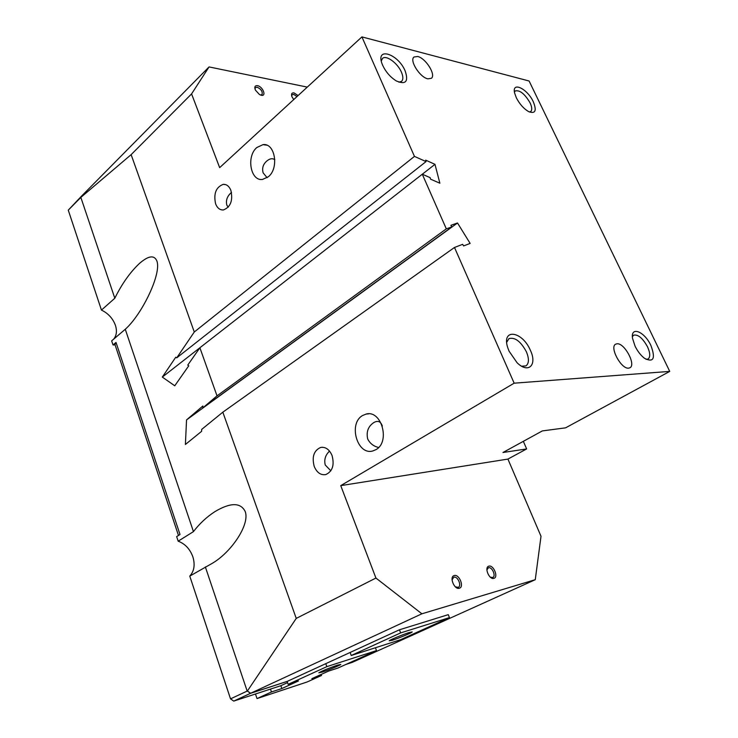 <?xml version="1.0" encoding="UTF-8"?>
<svg xmlns="http://www.w3.org/2000/svg" width="738" height="738" viewBox="0 0 738 738"><rect width="100%" height="100%" fill="white"/><g stroke="black" fill="none" stroke-linecap="round" stroke-linejoin="round"><path stroke-width="1.11" d="M362.496 415.577L366.02 414.101C381.426 409.452 390.605 441.942 375.919 449.654L372.838 450.946C357.303 455.687 348.078 423.621 362.496 415.577M192.858 556.803C189.97 549.007 185.081 543.805 178.172 541.185L193.448 531.618C199.583 523.583 206.769 516.886 215.035 511.545C230.441 502.458 240.468 502.375 245.117 511.305C250.403 524.155 230.985 553.002 211.363 563.841L189.767 576.11C194.214 571.157 195.238 564.727 192.858 556.803M506.711 342.248L508.934 338.622C514.94 336.989 520.76 341.38 526.397 351.805C529.229 358.733 529.081 363.428 525.963 365.882L521.674 366.223M509.072 351.187L507.818 347.893C501.056 327.986 522.292 330.818 530.391 350.338C537.476 365.024 528.371 374.055 517.052 362.699L509.072 351.187M632.401 336.676L633.647 335.181C638.056 334.24 642.669 338.105 647.503 346.777C650.279 353.022 650.464 357.109 648.056 359.037L646.091 359.351M635.058 346.15L632.558 338.447C630.344 325.762 644.532 331.454 650.916 345.513C655.704 358.53 653.582 362.801 644.56 358.345C640.805 355.439 637.641 351.371 635.058 346.15M256.852 147.508L263.032 144.63C275.006 142.748 279.287 168.163 268.374 176.733L262.534 179.435C250.505 181.391 246.105 156.345 256.852 147.508M381.278 60.977L382.487 58.45C386.094 54.695 397.625 63.099 401.398 72.093C403.271 76.503 403.317 79.593 401.537 81.374L398.926 82.204M382.727 65.433L382.099 63.892C375.319 46.429 398.031 53.699 405.125 70.839C408.751 81.623 405.799 84.981 396.26 80.912C390.42 77.241 385.909 72.084 382.727 65.433M113.578 339.212C116.586 335.642 117.194 331.011 115.423 325.329C112.849 318.41 108.191 313.336 101.447 310.089L114.814 298.235C121.899 283.862 130.091 272.285 139.39 263.503C148.329 255.726 154.131 254.822 156.788 260.772C161.982 272.995 142.24 314.231 125.276 329.268L111.659 340.845L113.025 344.96L116.023 342.423L180.007 534.496L176.659 536.609L178.172 541.185M514.441 92.056L515.216 90.94C519.829 89.879 524.792 93.874 530.096 102.905C532.061 107.195 532.264 110.073 530.714 111.549L529.45 112.01M516.286 97.684L514.617 93.016C511.637 81.06 527.393 88.671 533.316 101.798C536.904 110.838 535.327 114.104 528.583 111.586C523.657 108.661 519.561 104.021 516.286 97.684M329.535 451.093C325.393 455.042 323.964 459.663 325.237 464.977L330.836 470.816M378.612 447.477C373.557 446.287 369.913 443.437 367.681 438.916C366.122 431.758 368.216 426.269 373.991 422.44C378.05 420.309 380.826 421.527 382.321 426.084M314.24 466.49C311.731 456.877 313.853 450.531 320.624 447.459C325.541 446.711 329.351 449.396 332.045 455.484C334.591 465.088 332.506 471.453 325.79 474.58C320.772 475.364 316.916 472.661 314.24 466.49M231.501 192.424C227.295 195.985 225.717 200.155 226.769 204.952L228.153 207.286M267.11 177.71L263.134 172.867C261.879 168.273 263.042 164.38 266.621 161.188C269.647 158.55 272.377 158.052 274.822 159.694M215.625 203.928C213.42 193.707 215.957 187.175 223.227 184.352C226.594 184.205 229.149 186.197 230.874 190.33C233.107 200.561 230.607 207.101 223.374 209.961C219.942 210.136 217.359 208.125 215.625 203.928M427.846 78.828C419.922 77.435 409.11 60.341 414.018 57.001L417.708 56.494C425.697 58.117 436.269 74.972 431.361 78.311L427.846 78.828M628.619 368.151C621.212 369.323 609.201 346.989 615.676 344.166L617.088 343.779C624.56 342.875 636.35 364.923 629.883 367.792L628.619 368.151M296.999 96.567L293.669 94.381L292.137 94.695L291.676 95.931M293.742 99.556L291.98 96.835C291.03 94.012 291.695 92.693 293.982 92.877L298.078 95.571M490.346 577.171L492.772 577.522C496.305 576.157 492.015 566.489 488.436 567.743L486.877 569.93M493.879 578.361C489.22 580.022 483.953 567.153 488.851 566.166C493.482 564.588 498.731 577.282 493.879 578.361M260.523 95.036L261.972 94.648C262.848 91.66 261.252 89.178 257.165 87.213L255.468 87.564L254.988 89.012M261.344 95.276L259.435 94.51L255.44 90.156C254.195 86.983 254.878 85.479 257.479 85.654C262.746 86.484 266.796 96.512 261.344 95.276M455.337 586.821L458.243 587.347C462.025 585.861 457.652 575.852 453.815 577.19L452.043 579.884M459.322 588.232C454.313 590.013 448.962 576.618 454.23 575.557C459.211 573.869 464.543 587.061 459.322 588.232M247.396 691.008L296.252 618.398L375.928 578.048L340.744 485.632L514.155 383.179L669.735 371.399L529.1 81.005L361.924 36.9L219.656 167.646L191.576 93.901L209.048 66.927L82.342 195.312M362.487 656.94L368.806 654.892L535.262 579.699L541.009 536.268L507.91 459.082L340.744 485.632M287.128 681.442L250.422 693.36L247.368 690.989L250.616 693.277L287.322 681.349L399.452 629.782L448.28 614.653L449.451 617.605L400.651 639.68L351.233 655.492L400.642 632.9L449.451 617.605M191.576 93.901L131.133 154.648L80.848 197.406L68.265 210.145L82.305 195.312M250.422 693.36L233.743 701.1L230.524 698.858L247.175 691.082L205.349 566.922M368.76 413.834L366.02 414.101M368.622 654.947L362.303 657.023M345.818 664.477L352.155 662.41L368.613 654.975M233.743 701.1L280.855 685.703L287.543 682.641M535.262 579.699L421.887 613.804L250.616 693.277M193.448 531.618L125.276 329.268M296.252 618.398L222.83 412.182L201.686 429.405L201.594 431.343L185.404 444.47L186.539 419.913L202.885 405.983L202.784 407.948L217.018 395.854L199.887 347.755L187.747 365.116L188.771 365.79L174.749 385.789L162.314 377.081L175.764 357.201L176.742 357.847L194.278 331.999L131.133 154.648M114.814 298.235L80.848 197.406M101.447 310.089L68.265 210.145M230.524 698.858L189.767 576.11M523.343 441.333L526.646 448.935L502.975 452.495L542.338 430.918L565.585 427.837L669.735 371.399M526.646 448.935L507.91 459.082M217.018 395.854L446.315 228.854L451.868 226.889L450.89 225.311L457.505 222.987L470.134 243.411L463.63 245.92L462.643 244.333L454.488 247.461L222.83 412.182M451.868 226.889L202.784 407.948M194.278 331.999L414.452 156.391L426.047 161.594L425.678 160.146L434.977 164.334L439.866 183.218L430.512 179.131L430.134 177.655L422.293 174.223L199.887 347.755M426.047 161.594L176.742 357.847M457.505 222.987L186.539 419.913M434.977 164.334L422.302 174.223M199.869 347.773L162.314 377.081M514.155 383.179L454.488 247.461M414.452 156.391L361.924 36.9M446.315 228.854L422.293 174.223M375.928 578.048L421.887 613.804M115.091 344.914L113.025 344.96M209.048 66.927L307.285 87.112M178.476 535.465L114.888 344.295L116.263 343.142M392.164 640.289L389.194 640.778C390.273 639.726 403.28 634.366 409.239 632.521L412.228 631.94C412.007 632.706 398.511 638.315 392.164 640.289M322.165 672.115L318.834 672.788C322.534 670.731 328.761 668.185 337.524 665.132L340.836 664.394C340.716 665.03 328.456 670.095 322.165 672.115M280.855 685.703L281.842 688.545L298.503 680.943L288.143 684.338L326.842 666.645L325.772 663.665M321.15 674.44L321.519 675.473L307.137 681.977L257.018 698.572L271.464 691.967L281.842 688.545M375.439 647.752L376.5 650.602L326.842 666.645M350.126 652.466L351.233 655.492M376.5 650.602L338.096 667.973L328.465 671.128L311.86 678.656L321.519 675.473M399.452 629.782L400.642 632.9M287.119 681.414L288.143 684.338M255.468 694.006L257.018 698.572M270.486 689.098L271.464 691.967M263.032 144.63L266.778 145.183M322.285 447.256L320.624 447.459M225.625 184.62L223.227 184.352"/></g></svg>
